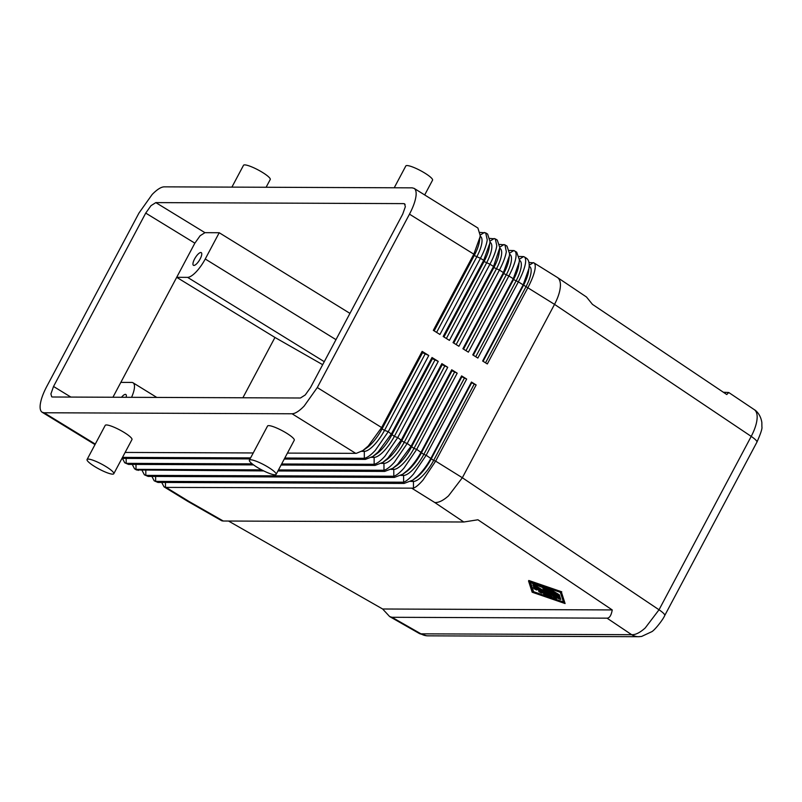 <?xml version="1.0" encoding="UTF-8"?>
<svg xmlns="http://www.w3.org/2000/svg" width="802" height="802" viewBox="0 0 802 802"><rect width="100%" height="100%" fill="white"/><g stroke="black" fill="none" stroke-linecap="round" stroke-linejoin="round"><path stroke-width="1.2" d="M287.437 453.1L356.288 453.361L362.835 450.584L368.258 445.992L381.632 427.556L422.143 351.376L428.779 355.497L388.268 431.676L375.306 450.373C370.895 455.135 367.236 457.772 364.329 458.303L284.81 458.032M284.269 459.055L365.411 459.386L372.8 456.498L378.053 452.087L391.496 433.692L432.007 357.512L438.253 361.391L397.742 437.571L384.85 456.308C380.539 461 376.98 463.656 374.153 464.288L281.642 463.987M754.291 409.642C756.256 411.025 757.218 413.621 757.168 417.431C756.968 422.865 754.983 429.19 751.213 436.398A15.138 2.777 28 0 1 756.507 440.849A15.138 2.777 28 0 1 756.908 442.173C760.727 433.561 762.391 428.448 761.9 426.834L761.84 422.443C760.627 414.423 755.855 410.434 754.281 409.642L728.757 392.509L726.762 394.524L592.457 304.369L586.493 297.011L557.44 277.502C559.455 278.906 560.448 281.522 560.428 285.352C560.267 290.815 558.302 297.151 554.533 304.369L462.343 477.741L435.646 461.14L423.015 480.047C419.185 484.458 416.007 487.165 413.451 488.157L166.064 487.405L164.029 486.834L161.723 482.453M723.354 392.238L728.757 392.509M528.949 262.485L533.911 262.866L557.44 277.502M412.088 488.408L434.774 502.523C438.574 502.814 443.135 500.598 448.478 495.887L462.343 477.741L659.023 609.781L645.229 627.956C639.926 632.698 635.405 634.943 631.665 634.693A15.138 14.045 90.2 0 0 638.472 636.688A15.138 14.045 90.2 0 0 638.592 636.698A15.138 14.045 90.2 0 0 639.635 636.658M223.287 521.019L189.122 501.521L187.708 501.32L221.863 520.819L223.287 521.019L463.787 522.002L477.932 519.776L612.227 609.931C611.294 615.345 609.56 618.091 607.044 618.162L391.988 617.289L389.642 616.558L382.644 608.999L228.51 521.039M428.108 635.836A15.138 14.045 -89.8 0 1 427.897 635.836A15.138 14.045 -89.8 0 1 420.98 633.841L419.536 633.62M156.771 397.421L133.052 382.795A21.183 6.867 121.7 0 0 131.708 382.434L120.831 382.394L194.856 243.166L200.129 235.738L204.951 232.67L219.217 232.73L349.953 313.382M204.951 232.67L155.819 202.605L150.997 205.673L145.723 213.091L194.856 243.166M70.857 397.07L53.533 386.474L50.907 393.902L51.689 396.8L52.461 397L300.439 398.003L305.261 394.945L310.534 387.516L402.714 214.134L405.351 206.705L404.569 203.818L403.797 203.618L405.1 204.42M187.708 501.32L164.029 486.834M95.278 444.087L44.08 412.759L42.165 412.258C40.491 411.175 39.839 408.769 40.2 405.03C40.802 399.847 42.987 393.652 46.777 386.444L138.957 213.061L152.139 194.505C157.022 189.503 161.042 186.946 164.199 186.846L412.178 187.848L414.113 188.37C415.767 189.452 416.408 191.858 416.058 195.578C415.456 200.761 413.261 206.956 409.481 214.164L473.822 254.174L480.027 236.951L480.197 235.467L477.902 228.049M428.779 355.497L422.564 352.7L382.063 428.88L381.632 427.556L317.291 387.546L304.118 406.103C299.226 411.105 295.206 413.662 292.058 413.772L355.747 453.371M281.091 465.02L375.075 465.401L382.775 462.413L387.857 458.183L401.361 439.827L441.872 363.637L447.727 367.286L407.215 443.466L394.383 462.243C390.203 466.864 386.734 469.541 383.978 470.263L278.474 469.952M252.209 463.867L126.756 463.355L124.721 462.774L128.45 464.398L253.572 464.899M124.721 462.774L122.425 458.393M277.923 470.974L384.749 471.406L392.759 468.318L397.652 464.278L411.225 445.962L451.737 369.772L457.2 373.181L416.699 449.361L403.927 468.178C399.867 472.729 396.489 475.416 393.802 476.238L146.415 475.385L144.37 474.804L142.074 470.423M261.703 469.882L136.581 469.37L134.546 468.789L136.48 469.972L263.738 470.914M134.546 468.789L132.25 464.408M144.37 474.804L148.109 476.418L394.414 477.421L402.734 474.233L407.456 470.363C412.609 465.441 417.16 459.345 421.09 452.097L461.601 375.907L466.674 379.065L426.173 455.245L413.471 474.102C409.521 478.593 406.243 481.29 403.627 482.202L156.24 481.4L154.195 480.819L151.899 476.438M154.195 480.819L157.934 482.433L404.088 483.436L412.719 480.137L417.251 476.458C422.443 471.566 427.015 465.481 430.955 458.223L471.466 382.043L476.147 384.96L435.646 461.14L433.631 460.448A24.21 7.84 121.7 0 1 413.441 481.431L410.684 481.411M489.922 238.435L495.315 238.876L496.789 245.783C496.007 250.815 493.721 256.951 489.932 264.199L449.421 340.379L443.175 336.489L483.686 260.309L489.822 243.257L489.992 241.562L487.606 234.074L485.671 232.871L487.245 239.848C486.513 244.921 484.248 251.066 480.458 258.304L439.947 334.484L433.311 330.354L473.822 254.174L474.253 255.497A24.21 7.84 -58.3 0 0 479.426 241.312L480.037 236.951M480.157 232.42L485.671 232.881M499.686 244.44L504.959 244.871L506.323 251.708C505.511 256.71 503.205 262.835 499.405 270.084L458.904 346.274L453.04 342.624L493.551 266.444L499.796 247.658L497.3 240.109L495.315 238.866M509.44 250.455L513.801 250.555C515.806 251.006 516.498 253.372 515.866 257.642C515.014 262.615 512.689 268.73 508.879 275.978L468.378 352.158L462.904 348.76L503.415 272.58L509.39 255.848L509.591 253.743L506.984 246.134M519.195 256.47L523.586 256.59C525.46 257.081 526.062 259.417 525.41 263.577C524.518 268.52 522.162 274.615 518.353 281.873L477.852 358.053L472.769 354.895L513.28 278.715L519.175 262.154L519.395 259.838L516.678 252.159M509.611 253.181L513.801 250.555L516.678 252.149M529.2 265.251L533.37 262.635C535.104 263.166 535.636 265.462 534.954 269.512C534.022 274.414 531.646 280.5 527.836 287.768L487.325 363.948L482.634 361.03L523.145 284.85L528.959 268.459L529.19 265.933C529.27 261.462 528.047 258.745 525.51 257.763M519.405 259.216L523.586 256.59L524.257 256.871M424.689 194.946L432.549 180.179A15.138 2.777 -152 0 0 424.819 173.092A15.138 2.777 -152 0 0 405.822 165.964L394.223 187.778M266.114 187.257L270.234 179.518A15.138 2.777 -152 0 0 262.505 172.43A15.138 2.777 -152 0 0 243.507 165.302L231.908 187.117M249.382 460.188L267.547 426.032A15.138 2.777 28 0 1 286.545 433.16A15.138 2.777 28 0 1 294.264 440.238L276.109 474.393A15.138 2.777 -152 0 0 268.379 467.315A15.138 2.777 -152 0 0 249.382 460.188A15.138 2.777 -152 0 0 257.111 467.265A15.138 2.777 -152 0 0 276.109 474.393M87.067 459.526L105.232 425.371A15.138 2.777 28 0 1 124.23 432.499A15.138 2.777 28 0 1 131.959 439.586L113.794 473.731A15.138 2.777 -152 0 0 106.075 466.654A15.138 2.777 -152 0 0 87.067 459.526A15.138 2.777 -152 0 0 94.796 466.604A15.138 2.777 -152 0 0 113.794 473.731M133.052 382.795A21.183 6.867 121.7 0 1 134.425 387.847A21.183 6.867 121.7 0 1 131.558 397.321M219.217 232.73L205.242 259.006A21.183 6.867 121.7 0 1 196.019 271.998A21.183 6.867 121.7 0 1 187.578 277.362L324.269 361.682M121.493 397.281A7.449 2.416 121.7 0 1 125.844 394.484A7.449 2.416 121.7 0 1 126.135 397.301M194.585 258.956A7.449 2.416 121.7 0 1 201.262 252.63A7.449 2.416 121.7 0 1 200.129 258.986A7.449 2.416 121.7 0 1 193.442 265.312A7.449 2.416 121.7 0 1 194.585 258.956M550.663 597.58L545.601 595.846L543.485 594.482L547.215 595.635L542.954 593.009L541.27 592.999L538.713 591.535L540.518 591.505L536.267 588.879L536.608 590.011L533.942 588.648L533.38 586.863L550.663 597.58M543.485 594.482L544.939 594.222M539.024 591.134L539.666 590.974M533.43 586.833L535.305 586.904M550.964 596.558L551.225 597.64M558.964 595.284L559.736 595.986L557.841 595.274L547.415 588.618L558.964 595.284L559.245 594.753L559.736 595.986M547.415 588.618L547.936 588.056M548.658 588.307L559.245 594.753M563.676 602.673L533.29 592.217L529.952 581.871L560.337 592.327L563.676 602.673M530.453 582.041L533.561 591.696L545.36 595.756M550.864 597.65L555.495 599.234M555.936 599.385L563.455 601.981M533.561 591.696L533.29 592.217M565.079 603.545L532.157 592.217L528.538 580.999L561.47 592.337L565.079 603.545L561.47 592.337M561.751 591.806L528.819 580.478L528.538 580.999M559.475 596.969L560.247 597.68L558.342 596.969L543.876 588.046L532.267 583.415L544.297 587.615L559.475 596.969L559.746 596.447L560.247 597.68M532.267 583.415L532.909 582.884M543.475 586.523L547.956 589.169M558.092 595.425L559.746 596.447M560.027 598.693L560.798 599.405L559.736 599.144L552.718 595.916L556.137 599.124L554.393 598.673L533.601 585.851L532.829 585.139L534.723 585.851L551.846 596.417L548.648 593.4L555.235 596.427L543.676 589.3L542.904 588.598L544.809 589.31L560.027 598.693L560.307 598.172L560.798 599.405M554.362 596.668L556.418 598.603L556.287 599.385M532.829 585.139L533.099 584.618L535.004 585.33L549.691 594.392M551.074 593.871L548.919 592.878L548.648 593.4M542.904 588.598L543.185 588.067L544.829 588.628M558.603 597.119L560.307 598.172M612.227 609.931L382.644 608.999M112.932 397.241L120.831 382.394M242.886 397.772L274.956 337.452L176.701 277.322M322.675 364.689L274.956 337.452M176.701 277.312L187.578 277.362M155.819 202.605L403.797 203.618M485.531 362.835L525.811 287.066A24.21 7.84 -58.3 0 0 529.51 266.424L529.17 266.224M483.095 361.321L523.375 285.562A24.21 7.84 -58.3 0 0 528.558 271.377L528.959 268.459M317.291 387.546L409.481 214.164M475.746 356.74L515.987 281.061A24.21 7.84 -58.3 0 0 519.686 260.409L519.375 260.219M473.31 355.236L513.551 279.557A24.21 7.84 -58.3 0 0 518.724 265.362L519.175 262.154M465.962 350.654L506.162 275.046A24.21 7.84 -58.3 0 0 509.861 254.404L509.561 254.214M463.526 349.141L503.726 273.542A24.21 7.84 -58.3 0 0 508.899 259.357L509.39 255.848M456.168 344.569L496.338 269.031A24.21 7.84 -58.3 0 0 500.037 248.389L499.756 248.219M453.742 343.055L493.902 267.527A24.21 7.84 -58.3 0 0 499.075 253.342L499.606 249.552M446.383 338.484L486.513 263.016A24.21 7.84 -58.3 0 0 490.202 242.374L489.942 242.214M443.957 336.97L484.077 261.512A24.21 7.84 -58.3 0 0 489.25 247.327L489.822 243.257M436.599 332.399L476.689 257.001A24.21 7.84 -58.3 0 0 480.378 236.359L480.127 236.199M434.163 330.885L474.253 255.497L480.458 258.304L483.686 260.309L484.077 261.512L489.932 264.199L493.551 266.444L493.902 267.527L499.405 270.084L503.415 272.58L503.726 273.542L508.879 275.978L513.28 278.715L513.551 279.557L518.353 281.873L554.533 304.369L751.213 436.398L659.023 609.781A15.138 2.777 28 0 1 664.317 614.222A15.138 2.777 28 0 1 664.718 615.555A15.138 2.777 28 0 1 664.668 615.635M476.147 384.96L471.696 382.765L431.195 458.945A24.21 7.84 121.7 0 1 415.897 477.942L412.719 480.137M471.696 382.765L471.466 382.043M474.132 384.268L433.631 460.448L426.173 455.245L423.807 454.433A24.21 7.84 121.7 0 1 403.606 475.416L400.88 475.406M466.674 379.065L461.872 376.75L421.361 452.929A24.21 7.84 121.7 0 1 406.073 471.927L402.734 474.233M461.872 376.75L461.601 375.907M464.308 378.253L423.807 454.433L416.699 449.361L413.972 448.418A24.21 7.84 121.7 0 1 393.782 469.401L391.085 469.391M457.2 373.181L452.047 370.735L411.536 446.914A24.21 7.84 121.7 0 1 396.248 465.912L392.759 468.318M452.047 370.735L451.737 369.772M454.483 372.238L413.972 448.418L407.215 443.466L404.148 442.413A24.21 7.84 121.7 0 1 383.957 463.386L381.281 463.376M447.727 367.286L442.223 364.72L401.712 440.91A24.21 7.84 121.7 0 1 386.414 459.907L382.775 462.413M442.223 364.72L441.872 363.637M444.659 366.223L404.148 442.413L397.742 437.571L394.323 436.398A24.21 7.84 121.7 0 1 374.133 457.371L371.476 457.361M438.253 361.391L432.398 358.715L391.887 434.895A24.21 7.84 121.7 0 1 376.589 453.892L372.8 456.498M432.398 358.715L432.007 357.512M434.834 360.218L394.323 436.398L388.268 431.676L384.499 430.383A24.21 7.84 121.7 0 1 364.308 451.366L361.662 451.346M121.954 458.393L250.064 458.914M250.605 457.892L122.495 457.371M125.122 452.438L253.231 452.96M425.01 354.203L384.499 430.383L382.063 428.88A24.21 7.84 121.7 0 1 366.765 447.877L362.835 450.594M422.564 352.7L422.143 351.376M44.08 412.759L292.058 413.772M53.533 386.474L145.723 213.091M363.747 458.353L365.411 459.386M434.774 502.523L463.787 522.002M607.044 618.162L631.665 634.693L420.98 633.841L391.988 617.289M373.411 464.358L375.075 465.401M128.45 464.398L126.756 463.355M383.075 470.373L384.749 471.406M138.285 470.413L136.581 469.37M392.749 476.388L394.414 477.421M148.109 476.418L146.415 475.385M402.414 482.403L404.088 483.436M189.122 501.521L166.064 487.405M157.934 482.433L156.24 481.4M544.327 594.011L544.047 594.543M539.114 590.964L538.834 591.495M536.889 589.43L536.608 589.951M535.556 587.054L535.285 587.575M550.733 596.417L550.453 596.939M549.591 588.798L549.31 589.33M533.109 582.954L532.829 583.475M543.235 586.442L542.964 586.964M544.578 587.084L544.297 587.615M556.418 598.603L556.137 599.124M535.004 585.33L534.723 585.851M545.079 588.788L544.809 589.31M335.978 339.647L205.242 259.006M504.007 244.52L499.816 247.146M494.212 238.485L490.022 241.121M484.408 232.46L480.218 235.086M165.473 487.365L165.463 482.463M413.451 488.157L413.441 481.431L412.058 480.578M155.648 481.35L155.638 476.448M403.627 482.202L403.606 475.416L402.233 474.563M145.824 475.335L145.814 470.443M393.802 476.238L393.782 469.401L392.419 468.558M135.999 469.32L135.989 464.428M383.978 470.263L383.957 463.386L382.594 462.543M374.153 464.288L374.133 457.371L372.77 456.528M126.175 463.305L126.165 458.413M364.329 458.303L364.308 451.366L362.935 450.513M638.592 636.698L427.897 635.836M419.516 633.61L389.642 616.558M95.007 444.599L42.165 412.258M477.912 228.039L414.113 188.37M506.994 246.124L504.959 244.861M526.363 258.174L524.257 256.861M538.994 591.014L538.713 591.535M536.889 589.48L536.608 590.011M533.661 586.342L533.38 586.863M756.908 442.173L664.718 615.555C663.013 619.725 654.602 630.272 651.805 631.685L641.6 636.447L638.472 636.678M426.624 635.765L419.687 633.7"/></g></svg>
